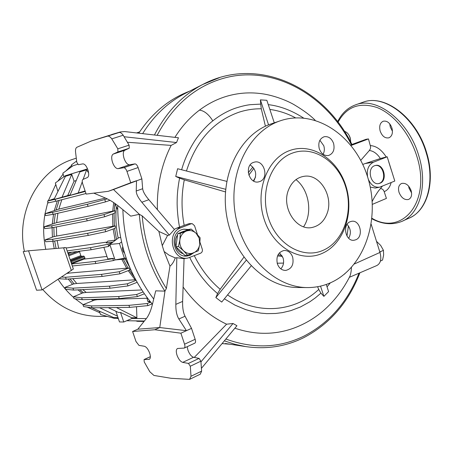 <?xml version="1.0" encoding="UTF-8"?>
<svg xmlns="http://www.w3.org/2000/svg" width="453" height="453" viewBox="0 0 453 453"><rect width="100%" height="100%" fill="white"/><g stroke="black" fill="none" stroke-linecap="round" stroke-linejoin="round"><path stroke-width="0.68" d="M70.164 259.711L80.861 255.628L79.53 251.715L68.816 255.775M42.735 289.49C58.324 307.083 76.931 316.041 98.556 316.37L107.372 316.426M58.086 279.314C62.537 286.234 67.746 292.321 73.731 297.57M75.13 298.765L83.126 304.659M87.157 307.089L99.864 312.751M93.159 299.371L94.496 300.101L82.99 304.716L91.398 305.934L128.935 305.345L129.626 307.389L147.893 305.622L152.1 303.901M129.626 307.389L92.044 307.819L83.618 306.556L82.99 304.716M88.624 172.927L86.608 169.83L79.887 171.891L69.921 195.413L85.107 190.956M70.147 194.875L53.93 199.552L65.447 176.319L71.75 174.382L74.054 181.189L76.212 180.566M53.93 199.552L55.685 199.133M54.366 198.663L47.537 201.03L55.04 199.354L55.696 201.285L85.974 193.527M85.277 191.46L55.04 199.354M118.25 318.323L114.02 318.283L100.538 314.518L99.235 311.086M118.018 317.644L113.788 317.61L91.885 307.797M87.559 168.912L65.26 175.775L55.345 182.961L57.927 191.489M76.585 193.669L78.109 193.227L82.242 181.846M136.517 306.721L136.902 317.808L131.744 317.763L131.982 318.465L123.765 322.009L119.473 321.936L115.849 311.245M146.336 318.606L131.982 318.465M68.227 279.031L72.542 284.325M78.012 289.852L81.976 293.221M91.251 299.427L93.069 300.407M57.333 200.866L54.366 210.396M53.533 214.229L52.282 223.816M52.095 227.757L52.401 237.151M52.871 241.245L54.23 248.612M71.659 165.379L65.827 171.013M63.103 174.105L57.865 181.138M55.793 184.433L48.307 200.758M47.882 202.049L45.023 213.703M45.011 213.748C42.978 225.571 43.233 237.429 45.77 249.331M76.149 158.199L72.752 159.348C38.681 169.954 15.668 211.823 24.428 251.421M67.152 250.9L90.447 247.655L91.155 249.739L67.769 252.7M91.155 249.739L108.714 246.415L108.703 245.719L109.966 244.909M84.071 259.088L106.88 256.432M80.861 255.628L81.478 256.358L70.458 260.571M83.805 256.075L84.439 256.806L71.24 261.862L70.64 261.109L83.805 256.075L81.478 256.358M71.24 261.862L71.642 263.051L84.898 257.967L84.439 256.806M84.898 257.967L84.909 258.765L71.648 263.856M114.513 258.386L95.124 261.443L71.625 264.003M112.956 258.363L107.803 258.935L103.856 247.338M54.654 240.979L56.042 248.459M45.068 239.88L53.556 236.721L56.676 236.036L115.158 225.871L115.368 228.193L105.753 231.698L88.273 235.407L53.199 241.223L45.713 241.755L45.068 239.88L52.537 239.292L53.199 241.223M53.867 227.417L54.162 236.613M44.168 226.755L56.625 222.621L115.011 210.662L114.847 213.114L104.683 216.744L87.242 220.832L52.271 227.734L44.813 228.635L44.168 226.755L51.608 225.804L52.271 227.734M55.311 213.822L54.066 223.267M107.293 198.873L87.384 204.263L52.452 212.389L45 213.714L58.822 209.11L105.492 198.069M59.117 200.407L56.178 209.835M114.954 203.471L114.19 210.832M114.054 213.397L114.371 226.013M114.62 228.465L116.5 239.416M143.018 291.947L136.67 294.49L118.595 296.551L81.642 297.785L73.465 296.783L82.797 292.876L86.189 292.428L141.693 289.954M79.875 289.756L83.482 292.842M135.979 280.384L127.282 283.816L109.371 286.154L72.961 288.17L64.983 287.423L73.482 283.94L76.727 283.482L135.64 279.756M70.056 278.889L74.116 283.901M123.329 259.218L128.074 268.063L128.862 267.995L130.085 269.914L119.971 273.833L102.185 276.443L66.206 279.184L58.981 278.72M129.399 270.181L134.06 276.738M115.158 225.871L105.034 229.552L87.559 233.318L52.537 239.292M87.559 233.318L88.273 235.407M105.034 229.552L105.753 231.698M57.18 240.56L58.613 248.238M60.753 248.057L64.598 247.734M66.172 248.029L107.027 242.072M113.114 241.964L106.336 242.944L107.78 241.115L115.611 240.084M113.159 228.997L115.09 240.039M56.404 226.919L56.676 236.036M112.576 213.924L112.865 226.121M118.595 296.551L119.286 298.601L82.293 299.688L74.099 298.635L73.465 296.783M119.286 298.601L137.378 296.596L144.303 293.816M81.642 297.785L82.293 299.688M136.67 294.49L137.378 296.596M96.602 299.269L97.355 299.665L147.078 298.25M82.831 289.609L86.189 292.428M94.496 300.101L97.355 299.665M71.993 166.483L71.5 164.835L76.58 161.07M128.935 305.345L147.191 303.527L150.328 302.253M147.191 303.527L147.893 305.622M90.447 247.655L107.99 244.275L112.05 242.768M107.99 244.275L108.714 246.415M91.398 305.934L92.044 307.819M72.899 165.815L77.633 164.275L72.899 165.815L62.837 173.216L63.907 176.761M117.004 318.312L118.375 318.691M144.411 321.001L126.698 320.741M47.537 201.03L48.177 202.904L55.696 201.285M61.818 199.716L58.822 209.11M95.124 261.443L95.832 263.521L72.304 265.979M95.832 263.521L113.488 260.566L115.181 259.926M112.769 258.431L113.488 260.566M68.522 272.395L68.958 273.097L128.074 268.063M121.84 259.348L126.5 267.961M66.936 273.448L68.958 273.097M87.542 168.873L65.26 175.775M135.758 320.877L137.435 321.336L144.06 321.437M87.384 204.263L88.086 206.353L53.114 214.326L45.645 215.588L45 213.714M88.086 206.353L105.521 201.891L110.022 200.311M52.452 212.389L53.114 214.326M104.802 199.745L105.521 201.891M57.905 213.233L56.625 222.621M113.703 202.604L112.735 211.002M61.523 277.032L65.549 277.264L66.206 279.184M128.862 267.995L119.252 271.709L101.483 274.371L65.549 277.264M101.483 274.371L102.185 276.443M119.252 271.709L119.971 273.833M72.797 278.68L76.727 283.482M128.205 270.645L135.045 279.688M139.643 131.88L136.591 132.939M115.011 210.662L103.963 214.597L86.534 218.742L51.608 225.804M86.534 218.742L87.242 220.832M103.963 214.597L104.683 216.744M109.371 286.154L110.068 288.216L73.612 290.079L65.623 289.28L64.983 287.423M110.068 288.216L127.995 285.928L137.072 282.344M72.961 288.17L73.612 290.079M127.282 283.816L127.995 285.928M108.703 245.719L110.17 245.52M64.553 247.497L63.958 247.785M71.41 252.4L68.392 253.538L68.799 254.728L76.908 251.658M68.392 253.538L67.797 252.785L68.165 252.644M71.585 263.884L71.642 263.051M68.743 255.56L68.799 254.728M61.902 197.508L71.75 174.382M74.054 181.189L67.718 195.509M117.52 316.177L99.615 307.734M86.608 169.83L83.148 179.365M131.744 317.763L120.526 312.445L118.386 312.445L108.222 307.632M136.902 317.808L116.438 307.542M120.526 312.445L123.765 322.009M125.266 259.048L129.762 267.508M126.415 258.901L115.034 259.937L109.813 244.456L118.765 237.712L120.566 237.502M116.381 206.879C115.351 217.332 115.957 227.746 118.199 238.136M189.581 91.189L188.505 91.608C168.544 99.417 151.97 113.278 138.782 133.193M117.695 205.492C117.769 243.584 129.348 276.517 152.435 304.286M222.134 343.589L230.407 344.269M184.309 93.873L186.16 92.933C168.658 101.659 154.15 115.226 142.638 133.641C153.709 115.911 167.599 102.655 184.309 93.873L202.644 84.535C182.44 95.187 166.37 112.01 154.422 135M122.871 209.688C123.963 243.527 134.247 273.318 153.714 299.059C134.247 273.318 123.963 243.527 122.871 209.688M225.334 343.499L245.707 346.59C266.302 349.557 285.611 346.596 303.64 337.723M126.121 258.057L124.394 258.21L119.45 243.504L109.813 244.456M119.45 243.504L121.506 241.947M124.394 258.21L115.034 259.937M122.672 246.698C122.214 249.19 122.825 251.33 124.501 253.131M117.684 209.631L115.158 204.297L115.889 204.139M115.158 204.297L115.441 203.816M150.872 302.434L147.729 301.37L149.954 301.319M147.729 301.37L146.902 297.395M174.903 137.361C181.687 126.483 189.869 117.412 199.439 110.141C208.142 103.612 217.451 98.93 227.378 96.076C237.899 93.097 248.527 92.208 259.263 93.409C271.8 94.603 286.194 100.068 294.076 104.671C303.425 110.249 310.447 115.441 315.158 120.243M265.418 126.223L261.29 108.788C253.72 108.697 246.29 109.841 238.997 112.208C213.697 121.093 196.183 140.696 186.449 171.008M150.356 356.664L144.071 359.552L144.235 361.958L149.807 371.737L153.924 375.441L171.104 378.295L189.575 379.376L191.007 376.273L190.311 366.222L188.459 363.425L182.735 362.383C180.436 361.613 178.516 359.195 176.976 355.129C175.9 351.551 176.098 349.331 177.565 348.476L184.19 348.085C185.056 347.581 185.175 346.29 184.558 344.195L180.889 333.193L154.807 329.744L159.75 327.547L137.82 329.195L132.604 331.483L154.807 329.744M189.807 379.269L200.277 374.189L201.636 371.132L200.889 361.177L199.077 358.385L193.527 357.287C191.302 356.471 189.422 354.059 187.893 350.039L187.208 346.681M144.071 359.552L149.252 359.348C150.555 358.578 150.69 356.488 149.66 353.08C148.182 349.206 146.421 346.93 144.377 346.262L138.952 345.367L136.002 341.545L132.604 331.483M120.317 131.965L91.415 140.945L107.503 136.166C108.822 135.86 110.249 136.761 111.778 138.867L117.814 148.827L117.916 151.936L113.154 154.111C111.478 155.328 111.257 158.069 112.497 162.333C114.077 166.489 115.911 168.601 118.012 168.658L123.726 167.701C124.954 167.735 126.03 168.958 126.953 171.387L130.741 182.735L108.324 191.308L113.477 189.507L139.343 214.314L130.747 216.143L119.552 206.97C114.575 202.933 109.988 200.005 105.792 198.193L93.788 193.142M124.207 136.744L176.528 142.531L178.454 137.769L124.734 131.574L120.492 131.914L114.133 133.935L119.043 132.514C120.317 132.231 121.698 133.131 123.193 135.226L129.111 145.147L129.23 148.222L124.643 150.339C123.052 151.551 122.859 154.263 124.071 158.476C125.628 162.582 127.423 164.682 129.45 164.79L134.966 163.895C136.155 163.952 137.208 165.181 138.12 167.57L141.868 178.85L142.661 188.714C142.989 191.562 145.045 195.226 148.839 199.694L174.405 229.49L169.331 235.13L141.84 202.236C138.12 197.718 136.245 193.969 136.223 191.002L136.534 180.713L130.741 182.735M91.415 140.945L76.942 147.242C75.877 147.791 75.402 149.275 75.509 151.693L76.795 162.344L78.386 164.711L82.854 163.867C84.711 163.901 86.398 165.894 87.905 169.852C89.094 173.901 88.947 176.455 87.452 177.508L82.905 179.467C82.078 180.062 81.999 181.489 82.672 183.748L86.166 194.099L108.324 191.308M280.35 120.775C315.645 108.703 355.22 136.025 367.728 177.321C380.701 218.448 365.027 266.709 331.551 282.304C323.957 285.832 315.951 287.581 307.519 287.57C274.824 287.757 241.942 255.503 235.254 213.907C228.278 172.361 249.099 131.217 280.124 120.855L280.35 120.775M323.312 250.232C343.663 241.336 353.64 211.879 345.616 186.676C337.881 161.364 313.493 145.283 292.525 153.057C271.443 160.43 259.575 191.166 268.352 217.882C276.817 244.722 303.091 259.518 323.312 250.232M322.36 253.306C343.895 243.85 354.41 212.729 345.939 186.115C337.774 159.382 312.009 142.344 289.778 150.521C267.429 158.278 254.79 190.832 264.105 219.139C273.085 247.581 300.973 263.176 322.36 253.306M350.169 221.721C342.06 224.654 345.599 241.659 354.025 240.26L355.826 239.773C363.94 236.693 360.209 219.705 351.749 221.285L350.169 221.721M319.274 148.754C321.222 153.748 324.308 155.996 328.533 155.498C333.238 153.669 334.931 149.654 333.595 143.448C331.624 138.375 328.487 136.138 324.178 136.727C319.58 138.607 317.944 142.621 319.274 148.754M319.88 140.26L323.799 145.775C324.693 148.873 324.467 151.704 323.114 154.263M259.733 181.551C269.456 178.414 264.15 159.286 254.337 162.146L253.584 162.372C243.884 165.334 248.918 184.45 258.697 181.857L259.733 181.551M250.158 164.949C256.036 169.292 257.219 174.665 253.703 181.087M292.655 257.111C290.945 252.598 288.074 250.384 284.037 250.475C278.193 252.117 275.962 256.551 277.355 263.793C279.031 268.21 281.834 270.424 285.769 270.424C291.749 268.878 294.042 264.439 292.655 257.111M279.484 252.785L283.068 257.91C284.241 262.208 283.487 265.86 280.815 268.867M389.716 123.805L390.31 127.157L392.451 131.059M408.617 186.104L409.031 188.21L411.596 192.955M411.092 190.509C412.253 194.988 411.42 197.967 408.589 199.456C404.535 200.237 401.358 197.899 399.053 192.434C397.859 187.967 398.702 184.977 401.579 183.465C405.628 182.684 408.799 185.034 411.092 190.509M362.762 164.433L365.248 163.522L373.487 162.202L387.19 156.8L394.801 181.041L379.75 187.14C374.767 187.774 370.956 185.147 368.317 179.275M391.132 182.565C389.954 187.18 387.643 190.22 384.189 191.676L386.42 198.403L372.372 204.36M380.141 130.962C379.031 126.07 380.05 122.825 383.187 121.228C387.026 120.526 389.954 122.814 391.964 128.097C393.068 132.989 392.066 136.223 388.946 137.808C385.056 138.527 382.117 136.245 380.141 130.962M349.195 135.498L350.554 139.235M344.376 131.33C347.049 132.072 349.014 134.331 350.277 138.108L350.764 142.242M374.574 165.713C366.568 168.369 370.673 185.492 378.844 183.561L379.988 183.233C387.995 180.436 383.725 163.346 375.531 165.43L374.574 165.713M378.527 183.607L379.388 183.335C387.213 180.617 383.346 163.918 375.248 165.498M188.448 229.512L183.731 229.15L181.545 229.733C168.663 233.963 173.867 258.199 187.18 256.024L189.988 255.316L193.674 252.831M186.863 256.053L189.473 255.367L192.893 253.148M288.436 190.107C281.103 208.069 297.06 231.913 312.921 227.264C319.603 225.498 324.337 220.866 327.117 213.386C333.651 196.534 320.118 173.941 304.535 176.234C297.077 177.282 291.709 181.902 288.436 190.107M194.337 255.764C201.03 269.161 209.643 280.333 220.175 289.286L217.565 293.623C208.81 285.837 208.006 284.643 202.774 278.34C198.018 272.48 192.372 263.114 189.79 257.587M183.103 287.026C195.271 303.838 209.773 316.228 226.602 324.195L233.012 323.487L236.953 325.73L201.574 368.159M351.449 267.446C351.228 271.409 350.707 274.365 349.875 276.307C343.142 289.643 334.359 301.069 323.516 310.594C314.569 318.3 304.62 324.161 293.663 328.193C274.733 335.005 255.147 335.01 234.897 328.204M330.345 282.848L327.049 286.834M227.559 294.909C257.423 315.588 294.671 312.106 318.731 289.456L320.922 293.153L323.884 296.364L328.589 291.607L326.279 284.45M320.922 293.153L315.384 297.864L309.869 301.777L300.43 306.987L290.803 310.645L282.451 312.621L275.588 313.482L266.817 313.629L261.092 313.153L253.822 311.907L245.719 309.637L234.903 305.096L224.377 298.816M217.565 293.623L215.855 297.581L221.727 302.072L251.138 265.928M174.286 229.348L176.63 228.187L180.894 227.763L191.002 223.839L189.167 223.629L192.044 223.674M225.452 191.919L184.292 179.835C181.336 194.745 181.296 209.909 184.173 225.334L176.63 228.187M179.547 227.021C178.006 219.767 176.964 208.097 177.151 201.551C177.14 194.371 177.95 186.574 179.586 178.148L184.292 179.835M226.749 181.37L177.61 168.731L175.736 176.466L179.586 178.148M181.636 169.767C184.32 160.152 188.539 150.758 194.292 141.585C198.748 134.399 207.049 125.277 212.802 120.872C219.824 115.283 227.27 111.087 235.13 108.284C241.024 106.37 246.081 105.164 250.311 104.671L260.73 104.111L261.29 108.788M199.439 110.141C203.799 110.623 207.938 113.703 211.862 119.388L212.802 120.872M176.528 142.531L171.149 145.396C161.376 164.767 156.795 186.194 157.401 209.671M158.895 231.449L162.265 245.656L167.587 235.407L158.895 231.449L142.18 215.871L139.343 214.314M184.173 225.334L189.167 223.629M220.175 289.286L243.867 257.236M137.82 329.195L146.296 318.657C148.771 315.481 150.775 310.837 152.321 304.733L155.73 290.843L164.966 291.132L166.376 288.47L169.966 266.143L164.099 251.506L162.265 245.656M350.911 145.271L352.055 144.722C323.98 86.891 257.077 55.442 202.644 84.535L219.677 77.571M169.966 266.143C172.112 264.524 173.873 261.777 175.249 257.904L176.812 257.717L175.838 304.359C175.747 310.696 176.755 315.577 178.85 318.986L186.426 330.684L159.75 327.547L164.966 291.132M351.987 144.592L366.092 139.281L368.47 138.924L370.599 146.761L370.418 148.692L369.359 150.492C373.515 151.002 377.19 153.68 380.384 158.522L365.248 163.522M351.93 144.479L366.092 139.281M372.219 201.455C374.489 196.528 379.053 190.062 378.782 190.588L382.315 186.217M379.625 187.168L375.35 188.052L370.248 187.078M371.205 224.326L379.959 252.446C381.72 259.003 380.696 263.363 376.885 265.515L349.359 277.315M167.587 235.407L169.331 235.13M113.477 189.507L141.868 178.85M274.28 122.837L266.845 100.3L260.39 99.87L260.73 104.111M268.284 104.649C280.028 106.008 291.766 110.458 303.51 117.99M175.249 257.904L169.162 255.232L164.099 251.506M351.075 145.475L368.47 138.924M346.987 236.092L348.414 225.917M295.537 117.837C287.332 113.46 278.771 110.657 269.852 109.422M318.731 289.456L317.598 286.715M184.297 348.034L194.83 343.148C195.662 342.615 195.77 341.335 195.158 339.303L191.528 328.368L185.045 316.239C183.255 312.706 182.446 307.763 182.621 301.409L184.06 258.691L176.812 257.717M194.252 357.428L226.602 324.195M191.528 328.368L180.889 333.193M200.985 361.851L233.012 323.487M127.565 142.287L171.149 145.396M124.903 136.789L124.467 137.14M307.519 287.57L297.774 287.502C265.503 287.678 233.136 256.064 226.585 215.305C219.75 174.586 240.288 134.218 270.9 123.986L271.126 123.907M347.077 224.388C350.82 228.657 351.364 233.284 348.697 238.278M380.327 188.646C382.089 188.567 383.374 189.575 384.189 191.676M370.384 145.577C376.352 146.002 381.636 149.796 386.222 156.965L380.384 158.522M360.741 160.351L369.359 150.492M388.663 161.625L391.245 169.915M392.428 130.696L391.834 130.311M387.19 156.8L386.222 156.965M373.487 162.202C368.453 164.835 366.5 169.745 367.61 176.942M260.39 99.87L268.555 124.864M225.668 189.28L175.736 176.466M246.206 260.294L215.855 297.581M320.526 286.115L323.884 296.364M191.002 223.839L192.321 223.708L194.558 225.753L197.502 234.722M199.971 242.23L202.27 249.229C202.678 251.041 202.14 252.361 200.651 253.182L188.04 258.012C172.446 261.46 165.639 232.768 180.894 227.763M188.108 229.643L183.527 229.184M345.016 273.663L344.456 274.127M303.612 226.789C312.859 212.989 309.105 189.79 295.979 179.609M380.475 261.019L382.57 260.045L383.64 254.903L383.436 250.322L380.707 245.464L376.494 241.307M379.489 250.922L380.158 251.828L380.073 252.808M383.436 250.322L380.158 251.828M183.182 253.731C179.892 252.723 177.519 250.447 176.058 246.891M175.94 246.562L175.866 246.347C174.615 242.1 175.192 238.284 177.599 234.903M178.454 246.449L179.886 239.813L180.317 233.323L186.279 231.115C189.875 229.875 193.176 230.628 196.183 233.374L199.207 238.301L199.745 244.224L198.335 250.781L187.531 255.175L184.96 255.441L175.911 246.749L177.774 233.686L188.612 229.45L191.189 229.071L196.183 233.374L200.13 237.797L199.745 244.224C199.037 248.442 196.942 251.341 193.459 252.921C189.881 254.218 186.562 253.499 183.51 250.764L178.454 246.449L175.911 246.749M180.317 233.323L177.774 233.686M187.531 255.175L183.51 250.764C180.622 247.791 179.411 244.139 179.886 239.813C180.634 235.549 182.763 232.649 186.279 231.115L191.189 229.071M179.496 233.012L183.663 231.262M28.55 250.792L23.222 251.608L36.585 290.231L42.072 289.926L28.55 250.792L66.03 247.627L73.346 269.025L42.072 289.926M71.359 270.515L63.601 247.814M224.394 340.86L234.999 344.325L245.707 346.59M225.9 339.048C253.386 349.048 279.405 348.068 303.963 336.109C329.331 322.898 347.678 301.919 359.002 273.182M351.517 145.039C326.358 94.241 271.523 63.335 221.319 78.935C194.071 87.418 172.684 106.212 157.14 135.311M253.878 168.323L248.822 175.09M252.899 167.061L248.267 172.667M193.527 357.287L182.735 362.383M129.45 164.79L118.012 168.658M255.56 177.032L253.374 180.9M402.989 220.843L408.187 218.527C426.601 211.908 435.571 182.474 426.199 152.78C416.211 117.944 384.246 93.743 363.096 102.202L362.7 102.344M371.924 218.81C382.055 224.173 391.76 225.141 401.058 221.704C419.382 215.13 428.227 185.617 418.787 155.764C408.714 120.747 376.771 96.347 355.735 104.779C347.774 107.672 341.738 113.318 337.632 121.715M371.981 218.295C402.23 236.443 431.573 201.721 416.851 156.353C409.971 133.76 393.816 114.184 377.298 107.616C359.625 101.795 346.528 106.665 338.017 122.219M142.18 215.871C144.569 242.514 152.638 266.715 166.376 288.47M139.298 214.326C141.546 242.638 150.085 268.244 164.915 291.137M354.371 263.997L379.959 252.446M277.191 263.227L283.527 263.085M277.53 255.928L282.468 256.415M278.029 254.835L281.908 255.407M182.621 301.409L175.838 304.359M185.045 316.239L178.85 318.986M195.158 339.303L184.558 344.195M199.077 358.385L188.459 363.425M200.889 361.177L190.311 366.222M201.636 371.132L191.007 376.273M149.745 359.008L148.822 359.433M150.356 356.698L144.196 359.529M120.221 131.993L111.659 134.541M119.043 132.514L107.503 136.166M148.839 199.694L141.84 202.236M142.661 188.714L136.223 191.002M138.12 167.57L126.953 171.387M134.966 163.895L123.726 167.701M124.643 150.339L113.154 154.111M129.23 148.222L117.916 151.936M129.111 145.147L117.814 148.827M123.193 135.226L111.778 138.867M84.909 258.765L71.614 263.873M426.601 152.565C435.452 180.792 427.898 209.258 410.401 217.531M303.703 337.689C329.795 324.031 348.533 302.4 359.909 272.797M270.9 123.986L280.124 120.855M426.596 152.548C416.647 117.99 384.942 93.675 363.096 102.202L355.735 104.779M187.746 258.057L183.969 258.629M183.578 231.273L184.15 231.194"/></g></svg>
